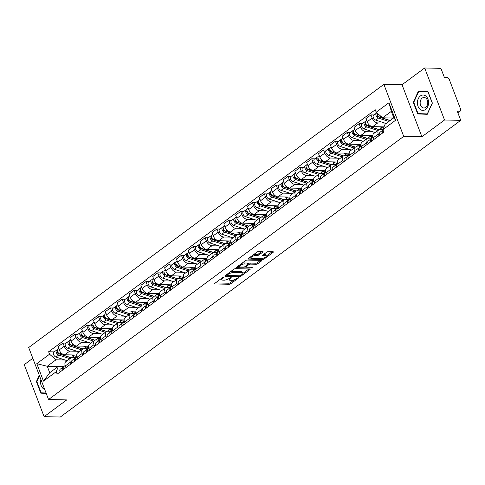 <?xml version="1.0" encoding="UTF-8"?>
<svg xmlns="http://www.w3.org/2000/svg" width="485" height="485" viewBox="0 0 485 485"><rect width="100%" height="100%" fill="white"/><g stroke="black" fill="none" stroke-linecap="round" stroke-linejoin="round"><path stroke-width="0.73" d="M223.755 277.159L222.67 277.535L214.752 283.398A1.158 0.394 159.1 0 0 214.467 283.828A1.158 0.394 159.1 0 0 214.806 283.967L229.211 284.271A1.158 0.394 159.1 0 0 230.757 283.737L238.675 277.869L238.632 277.469L236.528 278.602A3.716 1.255 159.1 0 1 231.581 280.318L230.381 280.294A3.716 1.255 159.1 0 1 229.296 279.851A3.716 1.255 159.1 0 1 230.205 278.475L231.193 277.317L229.09 278.451A3.716 1.255 159.1 0 1 224.143 280.16L222.942 280.136A3.716 1.255 159.1 0 1 221.857 279.693A3.716 1.255 159.1 0 1 222.767 278.317L223.755 277.159M262.761 252.127A1.158 0.394 159.1 0 0 263.046 251.697A1.158 0.394 159.1 0 0 262.706 251.557L258.663 251.472A1.158 0.394 159.1 0 0 257.117 252.012L248.326 258.523A1.158 0.394 159.1 0 0 248.041 258.96A1.158 0.394 159.1 0 0 248.381 259.093L262.785 259.396A1.158 0.394 159.1 0 0 264.331 258.863L273.122 252.345A1.158 0.394 159.1 0 0 273.407 251.915A1.158 0.394 159.1 0 0 273.067 251.776L268.187 251.673A1.158 0.394 159.1 0 0 266.641 252.212L262.876 255.001A1.158 0.394 159.1 0 0 262.591 255.431A1.158 0.394 159.1 0 0 262.931 255.565L265.356 255.619A3.104 1.049 159.1 0 1 266.259 255.989A3.104 1.049 159.1 0 1 264.695 257.638A3.104 1.049 159.1 0 1 261.366 258.572L251.885 258.372A3.104 1.049 159.1 0 1 250.975 258.002A3.104 1.049 159.1 0 1 252.539 256.353A3.104 1.049 159.1 0 1 255.874 255.419L257.45 255.45A1.158 0.394 159.1 0 0 258.996 254.916L262.761 252.127L262.543 251.557M403.726 136.382L421.901 136.764L444.527 120.001L460.75 120.341L60.334 417.009L44.111 416.67L66.736 399.907L48.555 399.525L403.726 136.382L383.865 84.372L28.694 347.521L48.555 399.525M235.486 268.648A1.158 0.394 159.1 0 0 233.94 269.181L225.149 275.698A1.158 0.394 159.1 0 0 224.864 276.129A1.158 0.394 159.1 0 0 225.204 276.268L239.608 276.565A1.158 0.394 159.1 0 0 241.154 276.032L249.945 269.514A1.158 0.394 159.1 0 0 250.23 269.084A1.158 0.394 159.1 0 0 249.89 268.951L235.486 268.648M236.735 267.114L245.531 260.597A1.158 0.394 159.1 0 1 247.077 260.063L261.482 260.36A1.158 0.394 159.1 0 1 261.815 260.5A1.158 0.394 159.1 0 1 261.536 260.93L257.771 263.719A1.158 0.394 159.1 0 1 256.225 264.252L250.381 264.131A1.158 0.394 159.1 0 0 248.841 264.671L246.344 266.52A1.158 0.394 159.1 0 0 246.059 266.95A1.158 0.394 159.1 0 0 246.398 267.089L252.479 267.217L251.436 267.987L236.789 267.684A1.158 0.394 159.1 0 1 236.45 267.544A1.158 0.394 159.1 0 1 236.735 267.114M444.527 120.001L424.666 67.991L440.889 68.33L444.405 77.533L446.934 77.588A2.364 1.425 53.5 0 1 449.359 79.704L460.598 109.137A2.364 1.425 53.5 0 1 460.374 111.004L457.888 112.847M32.816 358.312L24.25 364.659L44.111 416.67M424.666 67.991L402.041 84.754L383.865 84.372M460.75 120.341L457.234 111.132L459.762 111.186A2.364 1.425 53.5 0 0 460.374 111.004M70.968 363.908L70.331 362.234A5.438 3.274 -126.5 0 1 70.84 357.942L65.833 361.652A5.438 3.274 53.5 0 0 65.317 365.945L65.96 367.618M76.86 351.225L69.791 351.079A5.438 3.274 -126.5 0 1 64.214 346.217L59.2 349.928A5.438 3.274 53.5 0 0 64.778 354.79L76.739 355.044M59.2 349.928L57.988 346.757L63.001 343.041L66.069 343.107M70.84 357.942A5.438 3.274 -126.5 0 1 72.253 357.53L75.933 357.603M64.214 346.217L63.001 343.041M82.814 355.129L82.171 353.462A5.438 3.274 -126.5 0 1 82.686 349.164L77.673 352.88A5.438 3.274 53.5 0 0 77.163 357.172L77.8 358.845M77.909 334.329L74.848 334.268L69.834 337.978L71.046 341.155A5.438 3.274 53.5 0 0 76.624 346.017L88.585 346.266M82.686 349.164A5.438 3.274 -126.5 0 1 84.099 348.751L87.779 348.83M88.706 342.452L81.632 342.301A5.438 3.274 -126.5 0 1 76.054 337.439L74.848 334.268M94.654 346.357L94.017 344.683A5.438 3.274 -126.5 0 1 94.526 340.391L89.519 344.101A5.438 3.274 53.5 0 0 89.01 348.394L89.646 350.067M89.755 325.556L86.688 325.49L81.68 329.206L82.893 332.377A5.438 3.274 53.5 0 0 88.464 337.239L100.431 337.493M94.526 340.391A5.438 3.274 -126.5 0 1 95.939 339.979L99.619 340.052M100.553 333.674L93.478 333.528A5.438 3.274 -126.5 0 1 87.9 328.666L86.688 325.49M106.5 337.578L105.863 335.911A5.438 3.274 -126.5 0 1 106.373 331.613L101.365 335.329A5.438 3.274 53.5 0 0 100.85 339.621L101.492 341.294M101.601 316.784L98.534 316.717L93.52 320.427L94.733 323.604A5.438 3.274 53.5 0 0 100.31 328.466L112.271 328.715M106.373 331.613A5.438 3.274 -126.5 0 1 107.785 331.2L111.465 331.279M112.393 324.901L105.324 324.75A5.438 3.274 -126.5 0 1 99.746 319.888L98.534 316.717M118.346 328.806L117.703 327.132A5.438 3.274 -126.5 0 1 118.219 322.84L113.205 326.55A5.438 3.274 53.5 0 0 112.696 330.849L113.332 332.516M113.441 308.005L110.38 307.945L105.366 311.655L106.579 314.826A5.438 3.274 53.5 0 0 112.156 319.688L124.118 319.942M118.219 322.84A5.438 3.274 -126.5 0 1 119.631 322.428L123.311 322.507M124.239 316.123L117.164 315.978A5.438 3.274 -126.5 0 1 111.586 311.115L110.38 307.945M130.186 320.027L129.55 318.36A5.438 3.274 -126.5 0 1 130.059 314.068L125.051 317.778A5.438 3.274 53.5 0 0 124.542 322.07L125.178 323.744M125.288 299.233L122.22 299.166L117.212 302.876L118.425 306.053A5.438 3.274 53.5 0 0 123.996 310.915L135.964 311.164M130.059 314.068A5.438 3.274 -126.5 0 1 131.471 313.649L135.151 313.728M136.085 307.351L129.01 307.205A5.438 3.274 -126.5 0 1 123.432 302.337L122.22 299.166M142.032 311.255L141.396 309.582A5.438 3.274 -126.5 0 1 141.905 305.289L136.891 309A5.438 3.274 53.5 0 0 136.382 313.298L137.019 314.965M137.134 290.454L134.066 290.394L129.052 294.104L130.265 297.275A5.438 3.274 53.5 0 0 135.842 302.137L147.804 302.391M141.905 305.289A5.438 3.274 -126.5 0 1 143.317 304.877L146.997 304.956M147.925 298.578L140.856 298.427A5.438 3.274 -126.5 0 1 135.279 293.564L134.066 290.394M153.878 302.482L153.236 300.809A5.438 3.274 -126.5 0 1 153.751 296.517L148.737 300.227A5.438 3.274 53.5 0 0 148.228 304.519L148.865 306.193M148.974 281.682L145.912 281.615L140.899 285.332L142.111 288.502A5.438 3.274 53.5 0 0 147.689 293.364L159.65 293.613M153.751 296.517A5.438 3.274 -126.5 0 1 155.158 296.099L158.844 296.177M159.771 289.8L152.696 289.654A5.438 3.274 -126.5 0 1 147.119 284.786L145.912 281.615M165.718 293.704L165.082 292.031A5.438 3.274 -126.5 0 1 165.591 287.738L160.583 291.455A5.438 3.274 53.5 0 0 160.068 295.747L160.711 297.414M160.82 272.903L157.752 272.843L152.745 276.553L153.951 279.724A5.438 3.274 53.5 0 0 159.529 284.592L171.496 284.84M165.591 287.738A5.438 3.274 -126.5 0 1 167.004 287.326L170.684 287.405M171.617 281.027L164.542 280.876A5.438 3.274 -126.5 0 1 158.965 276.013L157.752 272.843M177.565 284.931L176.928 283.258A5.438 3.274 -126.5 0 1 177.437 278.966L172.424 282.676A5.438 3.274 53.5 0 0 171.914 286.968L172.551 288.642M172.666 264.131L169.598 264.064L164.585 267.781L165.797 270.951A5.438 3.274 53.5 0 0 171.375 275.813L183.336 276.062M177.437 278.966A5.438 3.274 -126.5 0 1 178.85 278.548L182.53 278.626M183.457 272.249L176.388 272.103A5.438 3.274 -126.5 0 1 170.811 267.235L169.598 264.064M189.411 276.153L188.768 274.48A5.438 3.274 -126.5 0 1 189.283 270.187L184.27 273.904A5.438 3.274 53.5 0 0 183.76 278.196L184.397 279.869M184.506 255.352L181.438 255.292L176.431 259.002L177.643 262.173A5.438 3.274 53.5 0 0 183.221 267.041L195.182 267.29M189.283 270.187A5.438 3.274 -126.5 0 1 190.69 269.775L194.37 269.854M195.303 263.476L188.228 263.325A5.438 3.274 -126.5 0 1 182.651 258.463L181.438 255.292M201.251 267.38L200.614 265.707A5.438 3.274 -126.5 0 1 201.123 261.415L196.116 265.125A5.438 3.274 53.5 0 0 195.6 269.417L196.243 271.091M196.352 246.58L193.285 246.513L188.277 250.23L189.483 253.4A5.438 3.274 53.5 0 0 195.061 258.262L207.028 258.511M201.123 261.415A5.438 3.274 -126.5 0 1 202.536 261.003L206.216 261.075M207.15 254.698L200.075 254.552A5.438 3.274 -126.5 0 1 194.497 249.69L193.285 246.513M213.097 258.602L212.46 256.929A5.438 3.274 -126.5 0 1 212.97 252.636L207.956 256.353A5.438 3.274 53.5 0 0 207.447 260.645L208.083 262.318M208.198 237.802L205.131 237.741L200.117 241.451L201.33 244.622A5.438 3.274 53.5 0 0 206.907 249.49L218.868 249.739M212.97 252.636A5.438 3.274 -126.5 0 1 214.382 252.224L218.062 252.303M218.99 245.925L211.915 245.774A5.438 3.274 -126.5 0 1 206.343 240.912L205.131 237.741M224.943 249.83L224.3 248.156A5.438 3.274 -126.5 0 1 224.816 243.864L219.802 247.574A5.438 3.274 53.5 0 0 219.293 251.867L219.929 253.54M220.038 229.029L216.971 228.962L211.963 232.679L213.176 235.849A5.438 3.274 53.5 0 0 218.753 240.712L230.714 240.966M224.816 243.864A5.438 3.274 -126.5 0 1 226.222 243.452L229.902 243.525M230.836 237.147L223.761 237.001A5.438 3.274 -126.5 0 1 218.183 232.139L216.971 228.962M236.783 241.051L236.146 239.378A5.438 3.274 -126.5 0 1 236.656 235.086L231.648 238.802A5.438 3.274 53.5 0 0 231.133 243.094L231.775 244.767M231.885 220.251L228.817 220.19L223.803 223.9L225.016 227.077A5.438 3.274 53.5 0 0 230.593 231.939L242.555 232.188M236.656 235.086A5.438 3.274 -126.5 0 1 238.068 234.673L241.748 234.752M242.676 228.374L235.607 228.223A5.438 3.274 -126.5 0 1 230.029 223.361L228.817 220.19M248.629 232.279L247.993 230.605A5.438 3.274 -126.5 0 1 248.502 226.313L243.488 230.023A5.438 3.274 53.5 0 0 242.979 234.316L243.615 235.989M243.725 211.478L240.663 211.411L235.649 215.128L236.862 218.298A5.438 3.274 53.5 0 0 242.439 223.161L254.401 223.415M248.502 226.313A5.438 3.274 -126.5 0 1 249.914 225.901L253.594 225.974M254.522 219.596L247.447 219.45A5.438 3.274 -126.5 0 1 241.876 214.588L240.663 211.411M260.469 223.5L259.833 221.833A5.438 3.274 -126.5 0 1 260.342 217.535L255.334 221.251A5.438 3.274 53.5 0 0 254.825 225.543L255.462 227.216M255.571 202.706L252.503 202.639L247.495 206.349L248.708 209.526A5.438 3.274 53.5 0 0 254.285 214.388L266.247 214.637M260.342 217.535A5.438 3.274 -126.5 0 1 261.754 217.122L265.434 217.201M266.368 210.823L259.293 210.672A5.438 3.274 -126.5 0 1 253.716 205.81L252.503 202.639M272.315 214.728L271.679 213.054A5.438 3.274 -126.5 0 1 272.188 208.762L267.18 212.472A5.438 3.274 53.5 0 0 266.665 216.765L267.308 218.438M267.417 193.927L264.349 193.861L259.336 197.577L260.548 200.748A5.438 3.274 53.5 0 0 266.126 205.61L278.087 205.864M272.188 208.762A5.438 3.274 -126.5 0 1 273.601 208.35L277.281 208.423M278.208 202.045L271.139 201.899A5.438 3.274 -126.5 0 1 265.562 197.037L264.349 193.861M284.161 205.949L283.519 204.282A5.438 3.274 -126.5 0 1 284.034 199.99L279.02 203.7A5.438 3.274 53.5 0 0 278.511 207.992L279.148 209.665M279.257 185.155L276.195 185.088L271.182 188.798L272.394 191.975A5.438 3.274 53.5 0 0 277.972 196.837L289.933 197.086M284.034 199.99A5.438 3.274 -126.5 0 1 285.447 199.571L289.127 199.65M290.054 193.272L282.979 193.127A5.438 3.274 -126.5 0 1 277.402 188.259L276.195 185.088M296.002 197.177L295.365 195.504A5.438 3.274 -126.5 0 1 295.874 191.211L290.867 194.921A5.438 3.274 53.5 0 0 290.357 199.22L290.994 200.887M291.103 176.376L288.035 176.316L283.028 180.026L284.24 183.197A5.438 3.274 53.5 0 0 289.812 188.059L301.779 188.313M295.874 191.211A5.438 3.274 -126.5 0 1 297.287 190.799L300.967 190.878M301.9 184.494L294.825 184.348A5.438 3.274 -126.5 0 1 289.248 179.486L288.035 176.316M307.848 188.398L307.211 186.731A5.438 3.274 -126.5 0 1 307.72 182.439L302.713 186.149A5.438 3.274 53.5 0 0 302.197 190.441L302.84 192.115M302.949 167.604L299.882 167.537L294.868 171.247L296.08 174.424A5.438 3.274 53.5 0 0 301.658 179.286L313.619 179.535M307.72 182.439A5.438 3.274 -126.5 0 1 309.133 182.02L312.813 182.099M313.74 175.722L306.672 175.576A5.438 3.274 -126.5 0 1 301.094 170.708L299.882 167.537M319.694 179.626L319.051 177.953A5.438 3.274 -126.5 0 1 319.566 173.66L314.553 177.377A5.438 3.274 53.5 0 0 314.044 181.669L314.68 183.336M314.789 158.825L311.728 158.765L306.714 162.475L307.926 165.646A5.438 3.274 53.5 0 0 313.504 170.514L325.465 170.762M319.566 173.66A5.438 3.274 -126.5 0 1 320.979 173.248L324.659 173.327M325.587 166.949L318.512 166.798A5.438 3.274 -126.5 0 1 312.934 161.935L311.728 158.765M331.534 170.853L330.897 169.18A5.438 3.274 -126.5 0 1 331.407 164.888L326.399 168.598A5.438 3.274 53.5 0 0 325.884 172.89L326.526 174.564M326.635 150.053L323.568 149.986L318.56 153.703L319.767 156.873A5.438 3.274 53.5 0 0 325.344 161.735L337.311 161.984M331.407 164.888A5.438 3.274 -126.5 0 1 332.819 164.47L336.499 164.548M337.433 158.171L330.358 158.025A5.438 3.274 -126.5 0 1 324.78 153.157L323.568 149.986M343.38 162.075L342.743 160.402A5.438 3.274 -126.5 0 1 343.253 156.109L338.239 159.826A5.438 3.274 53.5 0 0 337.73 164.118L338.366 165.785M338.481 141.274L335.414 141.214L330.4 144.924L331.613 148.095A5.438 3.274 53.5 0 0 337.19 152.963L349.151 153.212M343.253 156.109A5.438 3.274 -126.5 0 1 344.665 155.697L348.345 155.776M349.273 149.398L342.204 149.247A5.438 3.274 -126.5 0 1 336.626 144.384L335.414 141.214M355.226 153.302L354.583 151.629A5.438 3.274 -126.5 0 1 355.099 147.337L350.085 151.047A5.438 3.274 53.5 0 0 349.576 155.339L350.212 157.013M350.322 132.502L347.254 132.435L342.246 136.152L343.459 139.322A5.438 3.274 53.5 0 0 349.036 144.184L360.998 144.433M355.099 147.337A5.438 3.274 -126.5 0 1 356.505 146.925L360.191 146.997M361.119 140.62L354.044 140.474A5.438 3.274 -126.5 0 1 348.466 135.612L347.254 132.435M367.066 144.524L366.43 142.851A5.438 3.274 -126.5 0 1 366.939 138.558L361.931 142.275A5.438 3.274 53.5 0 0 361.416 146.567L362.059 148.24M362.168 123.724L359.1 123.663L354.092 127.373L355.299 130.544A5.438 3.274 53.5 0 0 360.876 135.412L372.844 135.661M366.939 138.558A5.438 3.274 -126.5 0 1 368.351 138.146L372.031 138.225M372.965 131.847L365.89 131.696A5.438 3.274 -126.5 0 1 360.313 126.834L359.1 123.663M378.912 135.751L378.276 134.078A5.438 3.274 -126.5 0 1 378.785 129.786L373.771 133.496A5.438 3.274 53.5 0 0 373.262 137.788L373.899 139.462M374.014 114.951L370.946 114.884L365.933 118.601L367.145 121.771A5.438 3.274 53.5 0 0 372.722 126.633L384.011 126.87M378.785 129.786A5.438 3.274 -126.5 0 1 380.198 129.374L382.962 129.428M384.805 123.069L377.736 122.923A5.438 3.274 -126.5 0 1 372.159 118.061L370.946 114.884M65.02 360.003L55.987 359.815L47.257 366.284L49.719 372.729L58.455 366.26L64.087 366.381M58.121 366.508L47.257 366.284L36.811 363.659L49.561 354.208L55.987 359.815M58.455 366.26L56.236 371.686L43.48 381.137L36.811 363.659M376.184 112.217L388.94 102.765L395.614 120.238L382.859 129.689L385.072 124.269L393.802 117.8L391.34 111.35L382.61 117.819L376.184 112.217L375.251 109.768L48.633 351.764L49.561 354.208M56.236 371.686L57.169 374.129L383.793 132.132L382.859 129.689M39.291 375.257L36.411 381.58L40.837 393.171L46.208 393.377M421.901 136.764L402.041 84.754M427.946 91.489L418.403 91.125L413.293 102.347L417.718 113.939L427.255 114.302L432.371 103.081L427.946 91.489M382.61 117.819L393.468 118.043M54.223 351.88L48.633 351.764M43.48 381.137L49.719 372.729M393.802 117.8L395.614 120.238M391.34 111.35L388.94 102.765M44.141 392.941L46.184 393.317M44.256 393.244L40.837 393.171M46.069 393.014L41.158 392.826L36.866 381.592L36.411 381.58M421.022 113.708L427.285 114.248M421.138 114.011L417.718 113.939M413.753 102.359L413.293 102.347M221.433 278.451A3.716 1.255 159.1 0 0 221.457 278.657L221.857 279.693M228.871 278.602A3.716 1.255 159.1 0 0 228.902 278.808L229.296 279.851M215.364 282.949L228.811 283.228A1.158 0.394 159.1 0 0 230.357 282.694L234.328 279.754M242.87 273.425L248.938 268.926M225.755 275.244L226.834 275.268M227.089 275.116L227.125 275.51L239.772 275.777L241.93 274.601A3.716 1.255 159.1 0 0 242.839 273.225A3.716 1.255 159.1 0 0 241.754 272.782L233.115 272.6A3.716 1.255 159.1 0 0 228.168 274.316L227.089 275.116L226.834 274.449M242.839 273.225L242.445 272.182A3.716 1.255 159.1 0 0 241.36 271.739L241.754 272.782M229.969 272.121A3.716 1.255 159.1 0 1 232.715 271.558L241.36 271.739M260.53 260.342L257.371 262.682L257.771 263.719M247.926 264.01L248.441 263.628A1.158 0.394 159.1 0 1 249.987 263.094L255.825 263.216A1.158 0.394 159.1 0 0 257.371 262.682M246.016 266.841L244.64 266.811M239.499 266.708L237.347 266.659M244.325 264.004A3.104 1.049 159.1 0 0 240.99 264.937A3.104 1.049 159.1 0 0 239.426 266.592A3.104 1.049 159.1 0 0 240.336 266.962L243.676 267.029A1.158 0.394 159.1 0 0 245.222 266.495L247.72 264.646A1.158 0.394 159.1 0 0 248.005 264.216A1.158 0.394 159.1 0 0 247.665 264.076L244.325 264.004L243.925 262.967A3.104 1.049 159.1 0 0 241.76 263.391M239.008 265.428A3.104 1.049 159.1 0 0 239.032 265.55L239.426 266.592M248.005 264.216L247.605 263.173A1.158 0.394 159.1 0 0 247.265 263.034L247.665 264.076M243.925 262.967L247.265 263.034M253.388 254.777A3.104 1.049 159.1 0 1 255.474 254.376L257.056 254.413A1.158 0.394 159.1 0 0 258.602 253.879L261.754 251.539M250.557 256.874A3.104 1.049 159.1 0 0 250.581 256.965L250.975 258.002M266.259 255.989L265.865 254.946A3.104 1.049 159.1 0 0 264.955 254.576L265.356 255.619M263.488 254.546L264.955 254.576M266.283 256.08L272.115 251.757M248.932 258.075L251.048 258.117M76.812 355.917L74.66 357.512A7.093 4.268 -126.5 0 1 74.569 357.578M76.8 355.814A7.093 4.268 -126.5 0 1 74.181 355.778L71.586 354.935M71.21 357.724L60.019 354.08A2.958 1.776 -126.5 0 1 57.648 351.758A2.958 1.776 -126.5 0 1 57.836 349.206L58.685 348.576M58.861 353.395L57.915 353.377M70.986 357.657A5.559 3.34 -126.5 0 1 69.937 357.463L58.503 353.741A1.419 0.855 -126.5 0 1 57.369 352.625A1.419 0.855 -126.5 0 1 57.46 351.401A1.419 0.855 -126.5 0 1 57.497 351.37M69.864 358.664L58.727 355.038A2.958 1.776 -126.5 0 1 56.357 352.716A2.958 1.776 -126.5 0 1 56.545 350.164A2.958 1.776 -126.5 0 1 57.309 349.94L57.394 349.873M67.13 360.688L55.993 357.063A2.958 1.776 -126.5 0 1 53.623 354.741A2.958 1.776 -126.5 0 1 53.811 352.189L56.545 350.164M76.242 356.336L76.903 356.354M63.971 368.327A1.419 0.855 53.5 0 0 63.935 368.351A1.419 0.855 53.5 0 0 63.735 369.267M63.899 366.745L63.286 366.975A2.958 1.776 53.5 0 0 63.02 367.121A2.958 1.776 53.5 0 0 62.923 369.867M60.552 369A2.958 1.776 53.5 0 0 60.285 369.146A2.958 1.776 53.5 0 0 60.188 371.892M64.572 366.017A2.958 1.776 53.5 0 0 64.311 366.163A2.958 1.776 53.5 0 0 64.214 368.909M88.658 347.139L86.506 348.733A7.093 4.268 -126.5 0 1 86.415 348.8M88.64 347.042A7.093 4.268 -126.5 0 1 86.027 347.005L83.432 346.157M83.05 348.951L71.859 345.308A2.958 1.776 -126.5 0 1 69.494 342.986A2.958 1.776 -126.5 0 1 69.676 340.434L70.531 339.803M70.701 344.617L69.755 344.599M82.832 348.879A5.559 3.34 -126.5 0 1 81.783 348.685L70.349 344.962A1.419 0.855 -126.5 0 1 69.216 343.847A1.419 0.855 -126.5 0 1 69.3 342.622A1.419 0.855 -126.5 0 1 69.343 342.598M81.71 349.891L70.567 346.26A2.958 1.776 -126.5 0 1 68.203 343.944A2.958 1.776 -126.5 0 1 68.385 341.385A2.958 1.776 -126.5 0 1 69.155 341.161L69.24 341.1M78.976 351.916L67.833 348.285A2.958 1.776 -126.5 0 1 65.469 345.969A2.958 1.776 -126.5 0 1 65.657 343.416L68.385 341.385M88.088 347.563L88.749 347.575M100.504 338.366L98.346 339.961A7.093 4.268 -126.5 0 1 98.255 340.027M100.486 338.263A7.093 4.268 -126.5 0 1 97.867 338.227L95.272 337.384M94.896 340.173L83.705 336.529A2.958 1.776 -126.5 0 1 81.334 334.207A2.958 1.776 -126.5 0 1 81.522 331.655L82.371 331.025M82.547 335.844L81.601 335.826M94.678 340.106A5.559 3.34 -126.5 0 1 93.623 339.912L82.195 336.19A1.419 0.855 -126.5 0 1 81.056 335.074A1.419 0.855 -126.5 0 1 81.147 333.85A1.419 0.855 -126.5 0 1 81.183 333.825M93.55 341.113L82.414 337.487A2.958 1.776 -126.5 0 1 80.043 335.165A2.958 1.776 -126.5 0 1 80.231 332.613A2.958 1.776 -126.5 0 1 81.001 332.389L81.086 332.328M90.822 343.137L79.679 339.512A2.958 1.776 -126.5 0 1 77.309 337.19A2.958 1.776 -126.5 0 1 77.497 334.638L80.231 332.613M99.934 338.791L100.595 338.803M40.879 379.416A7.687 5.571 -88.8 0 0 43.129 388.497A7.687 5.571 -88.8 0 0 44.693 389.413M36.866 381.592L39.503 375.814M420.01 109.264A7.687 5.571 -88.8 0 0 427.697 106.742A7.687 5.571 -88.8 0 0 425.975 96.169A7.687 5.571 -88.8 0 0 418.288 98.691A7.687 5.571 -88.8 0 0 420.01 109.264M421.914 107.221A5.262 3.813 -88.8 0 0 423.848 107.997A5.262 3.813 -88.8 0 0 427.606 104.208A5.262 3.813 -88.8 0 0 426 98.255A5.262 3.813 -88.8 0 0 424.066 97.473A5.262 3.813 -88.8 0 0 420.313 101.268A5.262 3.813 -88.8 0 0 421.914 107.221M418.707 91.489L427.946 91.841L432.238 103.075L427.279 113.945L418.04 113.593L413.747 102.359L418.707 91.489L428.055 91.792M75.672 359.682L75.824 359.573A1.419 0.855 53.5 0 0 75.775 359.579A1.419 0.855 53.5 0 0 75.575 360.488M75.745 357.966L75.126 358.197A2.958 1.776 53.5 0 0 74.86 358.342A2.958 1.776 53.5 0 0 74.769 361.089M72.392 360.222A2.958 1.776 53.5 0 0 72.132 360.367A2.958 1.776 53.5 0 0 72.035 363.113M76.418 357.245A2.958 1.776 53.5 0 0 76.151 357.384A2.958 1.776 53.5 0 0 76.06 360.137M87.658 350.776A1.419 0.855 53.5 0 0 87.621 350.8A1.419 0.855 53.5 0 0 87.421 351.716M87.585 349.194L86.973 349.424A2.958 1.776 53.5 0 0 86.706 349.57A2.958 1.776 53.5 0 0 86.615 352.316M84.238 351.449A2.958 1.776 53.5 0 0 83.972 351.595A2.958 1.776 53.5 0 0 83.881 354.341M88.264 348.466A2.958 1.776 53.5 0 0 87.997 348.612A2.958 1.776 53.5 0 0 87.9 351.358M112.344 329.588L110.192 331.188A7.093 4.268 -126.5 0 1 110.101 331.249M112.332 329.491A7.093 4.268 -126.5 0 1 109.713 329.454L107.118 328.606M106.742 331.4L95.545 327.757A2.958 1.776 -126.5 0 1 93.181 325.435A2.958 1.776 -126.5 0 1 93.369 322.883L94.217 322.252M94.393 327.072L93.447 327.048M106.518 331.328A5.559 3.34 -126.5 0 1 105.469 331.134L94.035 327.411A1.419 0.855 -126.5 0 1 92.902 326.296A1.419 0.855 -126.5 0 1 92.993 325.071A1.419 0.855 -126.5 0 1 93.029 325.047M105.397 332.34L94.26 328.709A2.958 1.776 -126.5 0 1 91.889 326.393A2.958 1.776 -126.5 0 1 92.077 323.841A2.958 1.776 -126.5 0 1 92.841 323.61L92.926 323.55M102.662 334.365L91.526 330.734A2.958 1.776 -126.5 0 1 89.155 328.418A2.958 1.776 -126.5 0 1 89.343 325.865L92.077 323.841M111.774 330.012L112.435 330.024M124.19 320.815L122.038 322.41A7.093 4.268 -126.5 0 1 121.947 322.476M124.172 320.712A7.093 4.268 -126.5 0 1 121.559 320.676L118.964 319.833M118.582 322.628L107.391 318.978A2.958 1.776 -126.5 0 1 105.021 316.656A2.958 1.776 -126.5 0 1 105.209 314.104L106.063 313.474M106.233 318.293L105.287 318.275M118.364 322.555A5.559 3.34 -126.5 0 1 117.315 322.361L105.882 318.639A1.419 0.855 -126.5 0 1 104.748 317.523A1.419 0.855 -126.5 0 1 104.833 316.299A1.419 0.855 -126.5 0 1 104.875 316.275M117.243 323.562L106.1 319.936A2.958 1.776 -126.5 0 1 103.735 317.614A2.958 1.776 -126.5 0 1 103.917 315.062A2.958 1.776 -126.5 0 1 104.687 314.838L104.772 314.777M114.508 325.587L103.366 321.961A2.958 1.776 -126.5 0 1 101.001 319.639A2.958 1.776 -126.5 0 1 101.189 317.087L103.917 315.062M123.62 321.24L124.281 321.252M136.036 312.037L133.878 313.637A7.093 4.268 -126.5 0 1 133.787 313.698M136.018 311.94A7.093 4.268 -126.5 0 1 133.399 311.904L130.804 311.055M130.429 313.85L119.237 310.206A2.958 1.776 -126.5 0 1 116.867 307.884A2.958 1.776 -126.5 0 1 117.055 305.332L117.903 304.701M118.079 309.521L117.134 309.497M130.21 313.777A5.559 3.34 -126.5 0 1 129.155 313.583L117.728 309.86A1.419 0.855 -126.5 0 1 116.588 308.751A1.419 0.855 -126.5 0 1 116.679 307.52A1.419 0.855 -126.5 0 1 116.715 307.496M129.083 314.789L117.946 311.158A2.958 1.776 -126.5 0 1 115.575 308.842A2.958 1.776 -126.5 0 1 115.763 306.29A2.958 1.776 -126.5 0 1 116.533 306.065L116.618 305.999M126.349 316.814L115.212 313.183A2.958 1.776 -126.5 0 1 112.841 310.867A2.958 1.776 -126.5 0 1 113.029 308.314L115.763 306.29M135.467 312.461L136.127 312.473M99.364 342.131L99.51 342.022A1.419 0.855 53.5 0 0 99.467 342.028A1.419 0.855 53.5 0 0 99.267 342.937M99.431 340.415L98.819 340.646A2.958 1.776 53.5 0 0 98.552 340.791A2.958 1.776 53.5 0 0 98.455 343.538M96.085 342.671A2.958 1.776 53.5 0 0 95.818 342.816A2.958 1.776 53.5 0 0 95.721 345.562M100.104 339.694A2.958 1.776 53.5 0 0 99.843 339.839A2.958 1.776 53.5 0 0 99.746 342.586M111.35 333.225A1.419 0.855 53.5 0 0 111.307 333.256A1.419 0.855 53.5 0 0 111.107 334.165M111.271 331.643L110.659 331.873A2.958 1.776 53.5 0 0 110.392 332.019A2.958 1.776 53.5 0 0 110.301 334.765M107.925 333.898A2.958 1.776 53.5 0 0 107.658 334.044A2.958 1.776 53.5 0 0 107.567 336.79M111.95 330.916A2.958 1.776 53.5 0 0 111.683 331.061A2.958 1.776 53.5 0 0 111.592 333.807M123.051 324.58L123.196 324.471A1.419 0.855 53.5 0 0 123.154 324.477A1.419 0.855 53.5 0 0 122.954 325.393M123.117 322.864L122.505 323.101A2.958 1.776 53.5 0 0 122.238 323.24A2.958 1.776 53.5 0 0 122.141 325.993M119.771 325.126A2.958 1.776 53.5 0 0 119.504 325.265A2.958 1.776 53.5 0 0 119.413 328.018M123.796 322.143A2.958 1.776 53.5 0 0 123.529 322.289A2.958 1.776 53.5 0 0 123.432 325.035M147.876 303.264L145.724 304.859A7.093 4.268 -126.5 0 1 145.633 304.926M147.864 303.167A7.093 4.268 -126.5 0 1 145.245 303.125L142.651 302.282M142.275 305.077L131.077 301.427A2.958 1.776 -126.5 0 1 128.713 299.112A2.958 1.776 -126.5 0 1 128.901 296.553L129.75 295.923M129.925 300.742L128.974 300.724M142.05 305.004A5.559 3.34 -126.5 0 1 141.002 304.81L129.568 301.088A1.419 0.855 -126.5 0 1 128.434 299.972A1.419 0.855 -126.5 0 1 128.525 298.748A1.419 0.855 -126.5 0 1 128.561 298.724M140.929 306.011L129.792 302.385A2.958 1.776 -126.5 0 1 127.422 300.063A2.958 1.776 -126.5 0 1 127.61 297.511A2.958 1.776 -126.5 0 1 128.373 297.287L128.458 297.226M138.195 308.036L127.058 304.41A2.958 1.776 -126.5 0 1 124.687 302.088A2.958 1.776 -126.5 0 1 124.875 299.536L127.61 297.511M147.307 303.689L147.967 303.701M135.036 315.674A1.419 0.855 53.5 0 0 135 315.705A1.419 0.855 53.5 0 0 134.8 316.614M134.963 314.092L134.345 314.322A2.958 1.776 53.5 0 0 134.084 314.468A2.958 1.776 53.5 0 0 133.987 317.214M131.617 316.347A2.958 1.776 53.5 0 0 131.35 316.493A2.958 1.776 53.5 0 0 131.253 319.239M135.636 313.365A2.958 1.776 53.5 0 0 135.37 313.51A2.958 1.776 53.5 0 0 135.279 316.256M159.723 294.486L157.57 296.086A7.093 4.268 -126.5 0 1 157.479 296.147M159.704 294.389A7.093 4.268 -126.5 0 1 157.091 294.353L154.497 293.51M154.115 296.299L142.923 292.655A2.958 1.776 -126.5 0 1 140.553 290.333A2.958 1.776 -126.5 0 1 140.741 287.781L141.596 287.15M141.766 291.97L140.82 291.946M153.897 296.226A5.559 3.34 -126.5 0 1 152.848 296.032L141.414 292.31A1.419 0.855 -126.5 0 1 140.274 291.2A1.419 0.855 -126.5 0 1 140.365 289.969A1.419 0.855 -126.5 0 1 140.407 289.945M152.775 297.238L141.632 293.613A2.958 1.776 -126.5 0 1 139.268 291.291A2.958 1.776 -126.5 0 1 139.45 288.739A2.958 1.776 -126.5 0 1 140.22 288.514L140.304 288.448M150.041 299.263L138.898 295.638A2.958 1.776 -126.5 0 1 136.534 293.316A2.958 1.776 -126.5 0 1 136.715 290.764L139.45 288.739M159.153 294.91L159.814 294.922M146.876 306.902A1.419 0.855 53.5 0 0 146.84 306.926A1.419 0.855 53.5 0 0 146.64 307.842M146.803 305.314L146.191 305.55A2.958 1.776 53.5 0 0 145.924 305.689A2.958 1.776 53.5 0 0 145.833 308.442M143.457 307.575A2.958 1.776 53.5 0 0 143.19 307.714A2.958 1.776 53.5 0 0 143.099 310.467M147.482 304.592A2.958 1.776 53.5 0 0 147.216 304.738A2.958 1.776 53.5 0 0 147.125 307.484M171.569 285.713L169.41 287.308A7.093 4.268 -126.5 0 1 169.32 287.375M171.551 285.616A7.093 4.268 -126.5 0 1 168.932 285.574L166.337 284.731M165.961 287.526L154.77 283.877A2.958 1.776 -126.5 0 1 152.399 281.561A2.958 1.776 -126.5 0 1 152.587 279.002L153.436 278.372M153.612 283.191L152.666 283.173M165.743 287.453A5.559 3.34 -126.5 0 1 164.688 287.259L153.26 283.537A1.419 0.855 -126.5 0 1 152.12 282.422A1.419 0.855 -126.5 0 1 152.211 281.197A1.419 0.855 -126.5 0 1 152.248 281.173M164.615 288.466L153.478 284.834A2.958 1.776 -126.5 0 1 151.108 282.512A2.958 1.776 -126.5 0 1 151.296 279.96A2.958 1.776 -126.5 0 1 152.06 279.736L152.151 279.675M161.881 290.491L150.744 286.859A2.958 1.776 -126.5 0 1 148.374 284.537A2.958 1.776 -126.5 0 1 148.562 281.985L151.296 279.96M170.993 286.138L171.66 286.15M158.722 298.123A1.419 0.855 53.5 0 0 158.686 298.154A1.419 0.855 53.5 0 0 158.486 299.063M158.65 296.541L158.037 296.771A2.958 1.776 53.5 0 0 157.77 296.917A2.958 1.776 53.5 0 0 157.673 299.663M155.303 298.796A2.958 1.776 53.5 0 0 155.036 298.942A2.958 1.776 53.5 0 0 154.945 301.688M159.329 295.814A2.958 1.776 53.5 0 0 159.062 295.959A2.958 1.776 53.5 0 0 158.965 298.705M183.409 276.941L181.257 278.535A7.093 4.268 -126.5 0 1 181.166 278.596M183.397 276.838A7.093 4.268 -126.5 0 1 180.778 276.802L178.183 275.959M177.807 278.748L166.61 275.104A2.958 1.776 -126.5 0 1 164.245 272.782A2.958 1.776 -126.5 0 1 164.427 270.23L165.282 269.599M165.458 274.419L164.506 274.395M177.583 278.675A5.559 3.34 -126.5 0 1 176.534 278.487L165.1 274.759A1.419 0.855 -126.5 0 1 163.966 273.649A1.419 0.855 -126.5 0 1 164.057 272.424A1.419 0.855 -126.5 0 1 164.094 272.394M176.461 279.687L165.318 276.062A2.958 1.776 -126.5 0 1 162.954 273.74A2.958 1.776 -126.5 0 1 163.142 271.188A2.958 1.776 -126.5 0 1 163.906 270.963L163.991 270.897M173.727 281.712L162.59 278.087A2.958 1.776 -126.5 0 1 160.22 275.765A2.958 1.776 -126.5 0 1 160.408 273.213L163.142 271.188M182.839 277.359L183.5 277.378M170.423 289.478L170.575 289.369A1.419 0.855 53.5 0 0 170.532 289.375A1.419 0.855 53.5 0 0 170.332 290.291M170.496 287.763L169.877 287.999A2.958 1.776 53.5 0 0 169.617 288.138A2.958 1.776 53.5 0 0 169.52 290.891M167.149 290.024A2.958 1.776 53.5 0 0 166.882 290.169A2.958 1.776 53.5 0 0 166.785 292.916M171.169 287.041A2.958 1.776 53.5 0 0 170.902 287.187A2.958 1.776 53.5 0 0 170.811 289.933M195.255 268.163L193.103 269.757A7.093 4.268 -126.5 0 1 193.006 269.824M195.237 268.066A7.093 4.268 -126.5 0 1 192.624 268.029L190.023 267.18M189.647 269.975L178.456 266.326A2.958 1.776 -126.5 0 1 176.085 264.01A2.958 1.776 -126.5 0 1 176.273 261.457L177.128 260.821M177.298 265.641L176.352 265.622M189.429 269.902A5.559 3.34 -126.5 0 1 188.38 269.708L176.946 265.986A1.419 0.855 -126.5 0 1 175.806 264.871A1.419 0.855 -126.5 0 1 175.897 263.646A1.419 0.855 -126.5 0 1 175.934 263.622M188.307 270.915L177.164 267.284A2.958 1.776 -126.5 0 1 174.794 264.962A2.958 1.776 -126.5 0 1 174.982 262.409A2.958 1.776 -126.5 0 1 175.752 262.185L175.837 262.124M185.573 272.94L174.43 269.308A2.958 1.776 -126.5 0 1 172.066 266.986A2.958 1.776 -126.5 0 1 172.248 264.434L174.982 262.409M194.685 268.587L195.346 268.599M182.408 280.579A1.419 0.855 53.5 0 0 182.372 280.603A1.419 0.855 53.5 0 0 182.172 281.512M182.336 278.99L181.723 279.221A2.958 1.776 53.5 0 0 181.457 279.366A2.958 1.776 53.5 0 0 181.366 282.112M178.989 281.245A2.958 1.776 53.5 0 0 178.722 281.391A2.958 1.776 53.5 0 0 178.632 284.137M183.015 278.263A2.958 1.776 53.5 0 0 182.748 278.408A2.958 1.776 53.5 0 0 182.657 281.154M207.101 259.39L204.943 260.985A7.093 4.268 -126.5 0 1 204.852 261.051M207.083 259.287A7.093 4.268 -126.5 0 1 204.464 259.251L201.869 258.408M201.493 261.197L190.302 257.553A2.958 1.776 -126.5 0 1 187.931 255.231A2.958 1.776 -126.5 0 1 188.119 252.679L188.968 252.048M189.144 256.868L188.198 256.85M201.275 261.124A5.559 3.34 -126.5 0 1 200.22 260.936L188.792 257.208A1.419 0.855 -126.5 0 1 187.653 256.098A1.419 0.855 -126.5 0 1 187.743 254.874A1.419 0.855 -126.5 0 1 187.78 254.843M200.147 262.136L189.011 258.511A2.958 1.776 -126.5 0 1 186.64 256.189A2.958 1.776 -126.5 0 1 186.828 253.637A2.958 1.776 -126.5 0 1 187.592 253.412L187.677 253.346M197.413 264.161L186.276 260.536A2.958 1.776 -126.5 0 1 183.906 258.214A2.958 1.776 -126.5 0 1 184.094 255.662L186.828 253.637M206.525 259.808L207.192 259.827M194.255 271.8A1.419 0.855 53.5 0 0 194.218 271.824A1.419 0.855 53.5 0 0 194.018 272.74M194.182 270.218L193.57 270.448A2.958 1.776 53.5 0 0 193.303 270.594A2.958 1.776 53.5 0 0 193.206 273.34M190.835 272.473A2.958 1.776 53.5 0 0 190.569 272.618A2.958 1.776 53.5 0 0 190.478 275.365M194.861 269.49A2.958 1.776 53.5 0 0 194.594 269.636A2.958 1.776 53.5 0 0 194.497 272.382M218.941 250.612L216.789 252.206A7.093 4.268 -126.5 0 1 216.698 252.273M218.929 250.515A7.093 4.268 -126.5 0 1 216.31 250.478L213.715 249.629M213.339 252.424L202.142 248.775A2.958 1.776 -126.5 0 1 199.778 246.459A2.958 1.776 -126.5 0 1 199.959 243.906L200.814 243.276M200.984 248.09L200.038 248.071M213.115 252.352A5.559 3.34 -126.5 0 1 212.066 252.158L200.632 248.435A1.419 0.855 -126.5 0 1 199.499 247.32A1.419 0.855 -126.5 0 1 199.584 246.095A1.419 0.855 -126.5 0 1 199.626 246.071M211.993 253.364L200.851 249.733A2.958 1.776 -126.5 0 1 198.486 247.411A2.958 1.776 -126.5 0 1 198.674 244.858A2.958 1.776 -126.5 0 1 199.438 244.634L199.523 244.573M209.259 255.389L198.123 251.757A2.958 1.776 -126.5 0 1 195.752 249.442A2.958 1.776 -126.5 0 1 195.94 246.883L198.674 244.858M218.371 251.036L219.032 251.048M206.101 263.028A1.419 0.855 53.5 0 0 206.058 263.052A1.419 0.855 53.5 0 0 205.864 263.961M206.028 261.439L205.41 261.67A2.958 1.776 53.5 0 0 205.143 261.815A2.958 1.776 53.5 0 0 205.052 264.561M202.675 263.694A2.958 1.776 53.5 0 0 202.415 263.84A2.958 1.776 53.5 0 0 202.318 266.586M206.701 260.718A2.958 1.776 53.5 0 0 206.434 260.857A2.958 1.776 53.5 0 0 206.343 263.61M230.787 241.839L228.635 243.434A7.093 4.268 -126.5 0 1 228.538 243.5M230.769 241.736A7.093 4.268 -126.5 0 1 228.156 241.7L225.555 240.857M225.179 243.646L213.988 240.002A2.958 1.776 -126.5 0 1 211.618 237.68A2.958 1.776 -126.5 0 1 211.806 235.128L212.66 234.498M212.83 239.317L211.884 239.299M224.961 243.579A5.559 3.34 -126.5 0 1 223.912 243.385L212.478 239.663A1.419 0.855 -126.5 0 1 211.339 238.547A1.419 0.855 -126.5 0 1 211.43 237.323A1.419 0.855 -126.5 0 1 211.466 237.292M223.834 244.585L212.697 240.96A2.958 1.776 -126.5 0 1 210.326 238.638A2.958 1.776 -126.5 0 1 210.514 236.086A2.958 1.776 -126.5 0 1 211.284 235.862L211.369 235.795M221.105 246.61L209.963 242.985A2.958 1.776 -126.5 0 1 207.598 240.663A2.958 1.776 -126.5 0 1 207.78 238.111L210.514 236.086M230.217 242.257L230.878 242.276M217.801 254.376L217.947 254.267A1.419 0.855 53.5 0 0 217.904 254.273A1.419 0.855 53.5 0 0 217.704 255.189M217.868 252.667L217.256 252.897A2.958 1.776 53.5 0 0 216.989 253.043A2.958 1.776 53.5 0 0 216.898 255.789M214.522 254.922A2.958 1.776 53.5 0 0 214.255 255.068A2.958 1.776 53.5 0 0 214.164 257.814M218.547 251.939A2.958 1.776 53.5 0 0 218.28 252.085A2.958 1.776 53.5 0 0 218.189 254.831M242.627 233.061L240.475 234.655A7.093 4.268 -126.5 0 1 240.384 234.722M242.615 232.964A7.093 4.268 -126.5 0 1 239.996 232.927L237.401 232.079M237.026 234.873L225.834 231.23A2.958 1.776 -126.5 0 1 223.464 228.908A2.958 1.776 -126.5 0 1 223.652 226.356L224.5 225.725M224.676 230.539L223.731 230.52M236.807 234.801A5.559 3.34 -126.5 0 1 235.752 234.607L224.325 230.884A1.419 0.855 -126.5 0 1 223.185 229.769A1.419 0.855 -126.5 0 1 223.276 228.544A1.419 0.855 -126.5 0 1 223.312 228.52M235.68 235.813L224.543 232.182A2.958 1.776 -126.5 0 1 222.172 229.866A2.958 1.776 -126.5 0 1 222.36 227.307A2.958 1.776 -126.5 0 1 223.124 227.083L223.209 227.022M232.945 237.838L221.809 234.206A2.958 1.776 -126.5 0 1 219.438 231.891A2.958 1.776 -126.5 0 1 219.626 229.332L222.36 227.307M242.057 233.485L242.718 233.497M229.787 245.477A1.419 0.855 53.5 0 0 229.751 245.501A1.419 0.855 53.5 0 0 229.55 246.41M229.714 243.888L229.102 244.119A2.958 1.776 53.5 0 0 228.835 244.264A2.958 1.776 53.5 0 0 228.738 247.01M226.368 246.144A2.958 1.776 53.5 0 0 226.101 246.289A2.958 1.776 53.5 0 0 226.004 249.035M230.393 243.167A2.958 1.776 53.5 0 0 230.126 243.306A2.958 1.776 53.5 0 0 230.029 246.059M254.473 224.288L252.321 225.883A7.093 4.268 -126.5 0 1 252.23 225.949M254.455 224.185A7.093 4.268 -126.5 0 1 251.842 224.149L249.248 223.306M248.866 226.095L237.674 222.451A2.958 1.776 -126.5 0 1 235.31 220.129A2.958 1.776 -126.5 0 1 235.492 217.577L236.347 216.947M236.516 221.766L235.571 221.748M248.647 226.028A5.559 3.34 -126.5 0 1 247.599 225.834L236.165 222.112A1.419 0.855 -126.5 0 1 235.031 220.996A1.419 0.855 -126.5 0 1 235.116 219.772A1.419 0.855 -126.5 0 1 235.158 219.747M247.526 227.035L236.383 223.409A2.958 1.776 -126.5 0 1 234.019 221.087A2.958 1.776 -126.5 0 1 234.2 218.535A2.958 1.776 -126.5 0 1 234.97 218.311L235.055 218.244M244.792 229.059L233.655 225.434A2.958 1.776 -126.5 0 1 231.284 223.112A2.958 1.776 -126.5 0 1 231.472 220.56L234.2 218.535M253.904 224.707L254.564 224.725M241.633 236.698A1.419 0.855 53.5 0 0 241.591 236.722A1.419 0.855 53.5 0 0 241.397 237.638M241.56 235.116L240.942 235.346A2.958 1.776 53.5 0 0 240.675 235.492A2.958 1.776 53.5 0 0 240.584 238.238M238.208 237.371A2.958 1.776 53.5 0 0 237.947 237.517A2.958 1.776 53.5 0 0 237.85 240.263M242.233 234.388A2.958 1.776 53.5 0 0 241.966 234.534A2.958 1.776 53.5 0 0 241.876 237.28M266.32 215.51L264.161 217.11A7.093 4.268 -126.5 0 1 264.07 217.171M266.301 215.413A7.093 4.268 -126.5 0 1 263.682 215.376L261.088 214.528M260.712 217.322L249.52 213.679A2.958 1.776 -126.5 0 1 247.15 211.357A2.958 1.776 -126.5 0 1 247.338 208.805L248.187 208.174M248.362 212.988L247.417 212.97M260.493 217.25A5.559 3.34 -126.5 0 1 259.445 217.056L248.011 213.333A1.419 0.855 -126.5 0 1 246.871 212.218A1.419 0.855 -126.5 0 1 246.962 210.993A1.419 0.855 -126.5 0 1 246.998 210.969M259.366 218.262L248.229 214.631A2.958 1.776 -126.5 0 1 245.859 212.315A2.958 1.776 -126.5 0 1 246.047 209.762A2.958 1.776 -126.5 0 1 246.816 209.532L246.901 209.471M256.638 220.287L245.495 216.656A2.958 1.776 -126.5 0 1 243.124 214.34A2.958 1.776 -126.5 0 1 243.312 211.787L246.047 209.762M265.75 215.934L266.41 215.946M253.473 227.926A1.419 0.855 53.5 0 0 253.437 227.95A1.419 0.855 53.5 0 0 253.237 228.859M253.4 226.337L252.788 226.568A2.958 1.776 53.5 0 0 252.521 226.713A2.958 1.776 53.5 0 0 252.43 229.46M250.054 228.593A2.958 1.776 53.5 0 0 249.787 228.738A2.958 1.776 53.5 0 0 249.696 231.484M254.079 225.616A2.958 1.776 53.5 0 0 253.813 225.755A2.958 1.776 53.5 0 0 253.716 228.508M278.16 206.737L276.007 208.332A7.093 4.268 -126.5 0 1 275.916 208.398M278.147 206.634A7.093 4.268 -126.5 0 1 275.529 206.598L272.934 205.755M272.558 208.544L261.366 204.9A2.958 1.776 -126.5 0 1 258.996 202.578A2.958 1.776 -126.5 0 1 259.184 200.026L260.033 199.396M260.209 204.215L259.263 204.197M272.334 208.477A5.559 3.34 -126.5 0 1 271.285 208.283L259.851 204.561A1.419 0.855 -126.5 0 1 258.717 203.445A1.419 0.855 -126.5 0 1 258.808 202.221A1.419 0.855 -126.5 0 1 258.844 202.196M271.212 209.484L260.075 205.858A2.958 1.776 -126.5 0 1 257.705 203.536A2.958 1.776 -126.5 0 1 257.893 200.984A2.958 1.776 -126.5 0 1 258.657 200.76L258.741 200.699M268.478 211.508L257.341 207.883A2.958 1.776 -126.5 0 1 254.971 205.561A2.958 1.776 -126.5 0 1 255.158 203.009L257.893 200.984M277.59 207.162L278.251 207.174M265.18 219.275L265.325 219.165A1.419 0.855 53.5 0 0 265.283 219.178A1.419 0.855 53.5 0 0 265.083 220.087M265.246 217.565L264.634 217.795A2.958 1.776 53.5 0 0 264.367 217.941A2.958 1.776 53.5 0 0 264.27 220.687M261.9 219.82A2.958 1.776 53.5 0 0 261.633 219.966A2.958 1.776 53.5 0 0 261.536 222.712M265.919 216.837A2.958 1.776 53.5 0 0 265.659 216.983A2.958 1.776 53.5 0 0 265.562 219.729M290.006 197.959L287.854 199.559A7.093 4.268 -126.5 0 1 287.763 199.62M289.988 197.862A7.093 4.268 -126.5 0 1 287.375 197.825L284.78 196.977M284.398 199.771L273.207 196.128A2.958 1.776 -126.5 0 1 270.842 193.806A2.958 1.776 -126.5 0 1 271.024 191.254L271.879 190.623M272.049 195.443L271.103 195.419M284.18 199.699A5.559 3.34 -126.5 0 1 283.131 199.505L271.697 195.782A1.419 0.855 -126.5 0 1 270.563 194.667A1.419 0.855 -126.5 0 1 270.648 193.442A1.419 0.855 -126.5 0 1 270.691 193.418M283.058 200.711L271.915 197.08A2.958 1.776 -126.5 0 1 269.551 194.764A2.958 1.776 -126.5 0 1 269.733 192.212A2.958 1.776 -126.5 0 1 270.503 191.981L270.588 191.921M280.324 202.736L269.181 199.105A2.958 1.776 -126.5 0 1 266.817 196.789A2.958 1.776 -126.5 0 1 267.005 194.236L269.733 192.212M289.436 198.383L290.097 198.395M277.165 210.375A1.419 0.855 53.5 0 0 277.123 210.399A1.419 0.855 53.5 0 0 276.923 211.314M277.087 208.786L276.474 209.017A2.958 1.776 53.5 0 0 276.207 209.162A2.958 1.776 53.5 0 0 276.117 211.909M273.74 211.048A2.958 1.776 53.5 0 0 273.479 211.187A2.958 1.776 53.5 0 0 273.382 213.94M277.766 208.065A2.958 1.776 53.5 0 0 277.499 208.21A2.958 1.776 53.5 0 0 277.408 210.957M301.852 189.186L299.694 190.781A7.093 4.268 -126.5 0 1 299.603 190.847M301.834 189.089A7.093 4.268 -126.5 0 1 299.215 189.047L296.62 188.204M296.244 190.999L285.053 187.349A2.958 1.776 -126.5 0 1 282.682 185.027A2.958 1.776 -126.5 0 1 282.87 182.475L283.719 181.845M283.895 186.664L282.949 186.646M296.026 190.926A5.559 3.34 -126.5 0 1 294.971 190.732L283.543 187.01A1.419 0.855 -126.5 0 1 282.403 185.894A1.419 0.855 -126.5 0 1 282.494 184.67A1.419 0.855 -126.5 0 1 282.531 184.646M294.898 191.933L283.761 188.307A2.958 1.776 -126.5 0 1 281.391 185.985A2.958 1.776 -126.5 0 1 281.579 183.433A2.958 1.776 -126.5 0 1 282.349 183.209L282.434 183.148M292.164 193.958L281.027 190.332A2.958 1.776 -126.5 0 1 278.657 188.01A2.958 1.776 -126.5 0 1 278.845 185.458L281.579 183.433M301.282 189.611L301.943 189.623M288.866 201.724L289.012 201.614A1.419 0.855 53.5 0 0 288.969 201.627A1.419 0.855 53.5 0 0 288.769 202.536M288.933 200.014L288.32 200.244A2.958 1.776 53.5 0 0 288.054 200.39A2.958 1.776 53.5 0 0 287.963 203.136M285.586 202.269A2.958 1.776 53.5 0 0 285.319 202.415A2.958 1.776 53.5 0 0 285.228 205.161M289.612 199.286A2.958 1.776 53.5 0 0 289.345 199.432A2.958 1.776 53.5 0 0 289.248 202.178M313.692 180.408L311.54 182.008A7.093 4.268 -126.5 0 1 311.449 182.069M313.68 180.311A7.093 4.268 -126.5 0 1 311.061 180.274L308.466 179.426M308.09 182.221L296.893 178.577A2.958 1.776 -126.5 0 1 294.528 176.255A2.958 1.776 -126.5 0 1 294.716 173.703L295.565 173.072M295.741 177.892L294.795 177.868M307.866 182.148A5.559 3.34 -126.5 0 1 306.817 181.954L295.383 178.231A1.419 0.855 -126.5 0 1 294.25 177.122A1.419 0.855 -126.5 0 1 294.34 175.891A1.419 0.855 -126.5 0 1 294.377 175.867M306.744 183.16L295.608 179.529A2.958 1.776 -126.5 0 1 293.237 177.213A2.958 1.776 -126.5 0 1 293.425 174.661A2.958 1.776 -126.5 0 1 294.189 174.436L294.274 174.37M304.01 185.185L292.873 181.56A2.958 1.776 -126.5 0 1 290.503 179.238A2.958 1.776 -126.5 0 1 290.691 176.685L293.425 174.661M313.122 180.832L313.783 180.844M300.852 192.824A1.419 0.855 53.5 0 0 300.815 192.848A1.419 0.855 53.5 0 0 300.615 193.764M300.779 191.235L300.16 191.472A2.958 1.776 53.5 0 0 299.9 191.611A2.958 1.776 53.5 0 0 299.803 194.364M297.432 193.497A2.958 1.776 53.5 0 0 297.166 193.636A2.958 1.776 53.5 0 0 297.069 196.389M301.452 190.514A2.958 1.776 53.5 0 0 301.191 190.66A2.958 1.776 53.5 0 0 301.094 193.406M325.538 171.635L323.386 173.23A7.093 4.268 -126.5 0 1 323.295 173.297M325.52 171.538A7.093 4.268 -126.5 0 1 322.907 171.496L320.312 170.653M319.93 173.448L308.739 169.798A2.958 1.776 -126.5 0 1 306.368 167.483A2.958 1.776 -126.5 0 1 306.556 164.924L307.411 164.294M307.581 169.113L306.635 169.095M319.712 173.375A5.559 3.34 -126.5 0 1 318.663 173.181L307.229 169.459A1.419 0.855 -126.5 0 1 306.096 168.344A1.419 0.855 -126.5 0 1 306.18 167.119A1.419 0.855 -126.5 0 1 306.223 167.095M318.59 174.382L307.448 170.756A2.958 1.776 -126.5 0 1 305.083 168.434A2.958 1.776 -126.5 0 1 305.265 165.882A2.958 1.776 -126.5 0 1 306.035 165.658L306.12 165.597M315.856 176.407L304.713 172.781A2.958 1.776 -126.5 0 1 302.349 170.459A2.958 1.776 -126.5 0 1 302.531 167.907L305.265 165.882M324.968 172.06L325.629 172.072M312.552 184.173L312.704 184.064A1.419 0.855 53.5 0 0 312.655 184.076A1.419 0.855 53.5 0 0 312.455 184.985M312.619 182.463L312.007 182.693A2.958 1.776 53.5 0 0 311.74 182.839A2.958 1.776 53.5 0 0 311.649 185.585M309.272 184.718A2.958 1.776 53.5 0 0 309.006 184.864A2.958 1.776 53.5 0 0 308.915 187.61M313.298 181.736A2.958 1.776 53.5 0 0 313.031 181.881A2.958 1.776 53.5 0 0 312.94 184.627M337.384 162.857L335.226 164.457A7.093 4.268 -126.5 0 1 335.135 164.518M337.366 162.76A7.093 4.268 -126.5 0 1 334.747 162.724L332.152 161.881M331.776 164.67L320.585 161.026A2.958 1.776 -126.5 0 1 318.215 158.704A2.958 1.776 -126.5 0 1 318.403 156.152L319.251 155.521M319.427 160.341L318.481 160.317M331.558 164.597A5.559 3.34 -126.5 0 1 330.503 164.409L319.075 160.68A1.419 0.855 -126.5 0 1 317.936 159.571A1.419 0.855 -126.5 0 1 318.027 158.34A1.419 0.855 -126.5 0 1 318.063 158.316M330.43 165.609L319.294 161.984A2.958 1.776 -126.5 0 1 316.923 159.662A2.958 1.776 -126.5 0 1 317.111 157.11A2.958 1.776 -126.5 0 1 317.881 156.885L317.966 156.819M327.696 167.634L316.559 164.009A2.958 1.776 -126.5 0 1 314.189 161.687A2.958 1.776 -126.5 0 1 314.377 159.135L317.111 157.11M336.814 163.281L337.475 163.299M324.538 175.273A1.419 0.855 53.5 0 0 324.501 175.297A1.419 0.855 53.5 0 0 324.301 176.213M324.465 173.685L323.853 173.921A2.958 1.776 53.5 0 0 323.586 174.06A2.958 1.776 53.5 0 0 323.489 176.813M321.118 175.946A2.958 1.776 53.5 0 0 320.852 176.085A2.958 1.776 53.5 0 0 320.761 178.838M325.144 172.963A2.958 1.776 53.5 0 0 324.877 173.109A2.958 1.776 53.5 0 0 324.78 175.855M349.224 154.084L347.072 155.679A7.093 4.268 -126.5 0 1 346.981 155.746M349.212 153.987A7.093 4.268 -126.5 0 1 346.593 153.951L343.998 153.102M343.622 155.897L332.425 152.248A2.958 1.776 -126.5 0 1 330.061 149.932A2.958 1.776 -126.5 0 1 330.249 147.379L331.097 146.743M331.273 151.562L330.321 151.544M343.398 155.824A5.559 3.34 -126.5 0 1 342.349 155.63L330.916 151.908A1.419 0.855 -126.5 0 1 329.782 150.793A1.419 0.855 -126.5 0 1 329.873 149.568A1.419 0.855 -126.5 0 1 329.909 149.544M342.277 156.837L331.14 153.205A2.958 1.776 -126.5 0 1 328.769 150.883A2.958 1.776 -126.5 0 1 328.957 148.331A2.958 1.776 -126.5 0 1 329.721 148.107L329.806 148.046M339.542 158.862L328.406 155.23A2.958 1.776 -126.5 0 1 326.035 152.908A2.958 1.776 -126.5 0 1 326.223 150.356L328.957 148.331M348.654 154.509L349.315 154.521M336.238 166.628L336.39 166.519A1.419 0.855 53.5 0 0 336.347 166.525A1.419 0.855 53.5 0 0 336.147 167.434M336.311 164.912L335.693 165.142A2.958 1.776 53.5 0 0 335.432 165.288A2.958 1.776 53.5 0 0 335.335 168.034M332.965 167.167A2.958 1.776 53.5 0 0 332.698 167.313A2.958 1.776 53.5 0 0 332.601 170.059M336.984 164.185A2.958 1.776 53.5 0 0 336.717 164.33A2.958 1.776 53.5 0 0 336.626 167.076M361.07 145.312L358.918 146.906A7.093 4.268 -126.5 0 1 358.827 146.973M361.052 145.209A7.093 4.268 -126.5 0 1 358.439 145.173L355.844 144.33M355.463 147.119L344.271 143.475A2.958 1.776 -126.5 0 1 341.901 141.153A2.958 1.776 -126.5 0 1 342.089 138.601L342.943 137.97M343.113 142.79L342.167 142.772M355.244 147.046A5.559 3.34 -126.5 0 1 354.195 146.858L342.762 143.13A1.419 0.855 -126.5 0 1 341.622 142.02A1.419 0.855 -126.5 0 1 341.713 140.796A1.419 0.855 -126.5 0 1 341.755 140.765M354.123 148.058L342.98 144.433A2.958 1.776 -126.5 0 1 340.609 142.111A2.958 1.776 -126.5 0 1 340.797 139.559A2.958 1.776 -126.5 0 1 341.567 139.334L341.652 139.268M351.389 150.083L340.246 146.458A2.958 1.776 -126.5 0 1 337.881 144.136A2.958 1.776 -126.5 0 1 338.063 141.584L340.797 139.559M360.5 145.73L361.161 145.749M348.224 157.722A1.419 0.855 53.5 0 0 348.188 157.746A1.419 0.855 53.5 0 0 347.987 158.662M348.151 156.134L347.539 156.37A2.958 1.776 53.5 0 0 347.272 156.51A2.958 1.776 53.5 0 0 347.181 159.262M344.805 158.395A2.958 1.776 53.5 0 0 344.538 158.54A2.958 1.776 53.5 0 0 344.447 161.287M348.83 155.412A2.958 1.776 53.5 0 0 348.563 155.558A2.958 1.776 53.5 0 0 348.472 158.304M372.916 136.534L370.758 138.128A7.093 4.268 -126.5 0 1 370.667 138.195M372.898 136.437A7.093 4.268 -126.5 0 1 370.279 136.4L367.685 135.551M367.309 138.346L356.117 134.697A2.958 1.776 -126.5 0 1 353.747 132.381A2.958 1.776 -126.5 0 1 353.935 129.828L354.784 129.192M354.959 134.012L354.014 133.993M367.09 138.273A5.559 3.34 -126.5 0 1 366.036 138.079L354.608 134.357A1.419 0.855 -126.5 0 1 353.468 133.242A1.419 0.855 -126.5 0 1 353.559 132.017A1.419 0.855 -126.5 0 1 353.595 131.993M365.963 139.286L354.826 135.654A2.958 1.776 -126.5 0 1 352.456 133.333A2.958 1.776 -126.5 0 1 352.643 130.78A2.958 1.776 -126.5 0 1 353.407 130.556L353.492 130.495M363.229 141.311L352.092 137.679A2.958 1.776 -126.5 0 1 349.721 135.357A2.958 1.776 -126.5 0 1 349.909 132.805L352.643 130.78M372.341 136.958L373.007 136.97M359.931 149.077L360.076 148.968A1.419 0.855 53.5 0 0 360.034 148.974A1.419 0.855 53.5 0 0 359.834 149.883M359.997 147.361L359.385 147.592A2.958 1.776 53.5 0 0 359.118 147.737A2.958 1.776 53.5 0 0 359.021 150.483M356.651 149.616A2.958 1.776 53.5 0 0 356.384 149.762A2.958 1.776 53.5 0 0 356.293 152.508M360.676 146.634A2.958 1.776 53.5 0 0 360.41 146.779A2.958 1.776 53.5 0 0 360.313 149.525M383.162 128.937L382.604 129.356A7.093 4.268 -126.5 0 1 382.513 129.422M383.599 127.87A7.093 4.268 -126.5 0 1 382.125 127.622L379.531 126.779M379.155 129.568L367.957 125.924A2.958 1.776 -126.5 0 1 365.593 123.602A2.958 1.776 -126.5 0 1 365.775 121.05L366.63 120.419M366.805 125.239L365.854 125.221M378.93 129.495A5.559 3.34 -126.5 0 1 377.882 129.307L366.448 125.579A1.419 0.855 -126.5 0 1 365.314 124.469A1.419 0.855 -126.5 0 1 365.405 123.245A1.419 0.855 -126.5 0 1 365.441 123.214M377.809 130.507L366.666 126.882A2.958 1.776 -126.5 0 1 364.302 124.56A2.958 1.776 -126.5 0 1 364.49 122.008A2.958 1.776 -126.5 0 1 365.253 121.783L365.338 121.717M375.075 132.532L363.938 128.907A2.958 1.776 -126.5 0 1 361.567 126.585A2.958 1.776 -126.5 0 1 361.755 124.033L364.49 122.008M371.916 140.171A1.419 0.855 53.5 0 0 371.874 140.195A1.419 0.855 53.5 0 0 371.68 141.111M371.843 138.589L371.225 138.819A2.958 1.776 53.5 0 0 370.964 138.965A2.958 1.776 53.5 0 0 370.867 141.711M368.497 140.844A2.958 1.776 53.5 0 0 368.23 140.989A2.958 1.776 53.5 0 0 368.133 143.736M372.516 137.861A2.958 1.776 53.5 0 0 372.25 138.007A2.958 1.776 53.5 0 0 372.159 140.753M390.14 120.516L379.803 117.146A2.958 1.776 -126.5 0 1 377.154 113.06M392.874 118.492L391.371 118M378.646 116.461L377.7 116.442M390.007 120.613A5.559 3.34 -126.5 0 1 389.728 120.529L378.294 116.806A1.419 0.855 -126.5 0 1 377.154 115.691A1.419 0.855 -126.5 0 1 377.245 114.466A1.419 0.855 -126.5 0 1 377.281 114.442M388.849 121.468L378.512 118.104A2.958 1.776 -126.5 0 1 376.142 115.788A2.958 1.776 -126.5 0 1 376.33 113.229A2.958 1.776 -126.5 0 1 377.094 113.005L377.142 113.126M386.115 123.493L375.778 120.128A2.958 1.776 -126.5 0 1 373.414 117.813A2.958 1.776 -126.5 0 1 373.595 115.254L376.33 113.229M383.58 131.58A1.419 0.855 53.5 0 0 383.52 132.332M383.004 130.071A2.958 1.776 53.5 0 0 382.804 130.186A2.958 1.776 53.5 0 0 382.713 132.932M380.337 132.065A2.958 1.776 53.5 0 0 380.07 132.211A2.958 1.776 53.5 0 0 379.979 134.957M360.313 126.834L355.299 130.544M348.466 135.612L343.459 139.322M336.626 144.384L331.613 148.095M324.78 153.157L319.767 156.873M312.934 161.935L307.926 165.646M301.094 170.708L296.08 174.424M289.248 179.486L284.24 183.197M277.402 188.259L272.394 191.975M265.562 197.037L260.548 200.748M253.716 205.81L248.708 209.526M241.876 214.588L236.862 218.298M230.029 223.361L225.016 227.077M218.183 232.139L213.176 235.849M206.343 240.912L201.33 244.622M194.497 249.69L189.483 253.4M182.651 258.463L177.643 262.173M170.811 267.235L165.797 270.951M158.965 276.013L153.951 279.724M147.119 284.786L142.111 288.502M135.279 293.564L130.265 297.275M123.432 302.337L118.425 306.053M111.586 311.115L106.579 314.826M99.746 319.888L94.733 323.604M87.9 328.666L82.893 332.377M76.054 337.439L71.046 341.155M372.159 118.061L367.145 121.771M377.736 122.923L372.722 126.633M365.89 131.696L360.876 135.412M366.43 142.851L361.416 146.567M354.044 140.474L349.036 144.184M354.583 151.629L349.576 155.339M342.204 149.247L337.19 152.963M342.743 160.402L337.73 164.118M330.358 158.025L325.344 161.735M330.897 169.18L325.884 172.89M318.512 166.798L313.504 170.514M319.051 177.953L314.044 181.669M306.672 175.576L301.658 179.286M307.211 186.731L302.197 190.441M294.825 184.348L289.812 188.059M295.365 195.504L290.357 199.22M282.979 193.127L277.972 196.837M283.519 204.282L278.511 207.992M271.139 201.899L266.126 205.61M271.679 213.054L266.665 216.765M259.293 210.672L254.285 214.388M259.833 221.833L254.825 225.543M247.447 219.45L242.439 223.161M247.993 230.605L242.979 234.316M235.607 228.223L230.593 231.939M236.146 239.378L231.133 243.094M223.761 237.001L218.753 240.712M224.3 248.156L219.293 251.867M211.915 245.774L206.907 249.49M212.46 256.929L207.447 260.645M200.075 254.552L195.061 258.262M200.614 265.707L195.6 269.417M188.228 263.325L183.221 267.041M188.768 274.48L183.76 278.196M176.388 272.103L171.375 275.813M176.928 283.258L171.914 286.968M164.542 280.876L159.529 284.592M165.082 292.031L160.068 295.747M152.696 289.654L147.689 293.364M153.236 300.809L148.228 304.519M140.856 298.427L135.842 302.137M141.396 309.582L136.382 313.298M129.01 307.205L123.996 310.915M129.55 318.36L124.542 322.07M117.164 315.978L112.156 319.688M117.703 327.132L112.696 330.849M105.324 324.75L100.31 328.466M105.863 335.911L100.85 339.621M93.478 333.528L88.464 337.239M94.017 344.683L89.01 348.394M81.632 342.301L76.624 346.017M82.171 353.462L77.163 357.172M69.791 351.079L64.778 354.79M70.331 362.234L65.317 365.945M378.276 134.078L373.262 137.788M457.81 112.635L459.762 111.186M222.512 277.65L222.767 278.317M231.084 277.317L231.23 277.711M229.951 277.808L230.205 278.475M238.523 277.475L238.675 277.869M230.357 282.694L230.757 283.737M228.811 283.228L229.211 284.271M214.631 283.501L214.806 283.967M223.64 277.165L223.791 277.559M249.726 268.945L249.945 269.514M240.899 275.365L241.154 276.032M239.299 275.765L239.608 276.565M225.028 275.801L225.204 276.268M232.715 271.558L233.115 272.6M227.914 273.649L228.168 274.316M261.318 260.36L261.536 260.93M255.825 263.216L256.225 264.252M249.987 263.094L250.381 264.131M248.441 263.628L248.841 264.671M246.089 265.853L246.344 266.52M251.127 267.187L251.436 267.987M236.613 267.211L236.789 267.684M258.602 253.879L258.996 254.916M257.056 254.413L257.45 255.45M255.474 254.376L255.874 255.419M262.755 255.098L262.931 255.565M272.903 251.776L273.122 252.345M263.986 257.971L264.331 258.863M262.427 258.456L262.785 259.396M248.205 258.626L248.381 259.093M71.78 357.56L74.181 355.778M60.019 354.08L61.334 353.104M55.993 357.063L58.727 355.038M83.626 348.782L86.027 347.005M71.859 345.308L73.18 344.326M67.833 348.285L70.567 346.26M95.466 340.009L97.867 338.227M83.705 336.529L85.027 335.553M79.679 339.512L82.414 337.487M107.312 331.231L109.713 329.454M95.545 327.757L96.867 326.775M91.526 330.734L94.26 328.709M119.158 322.458L121.559 320.676M107.391 318.978L108.713 318.002M103.366 321.961L106.1 319.936M130.999 313.68L133.399 311.904M119.237 310.206L120.559 309.224M115.212 313.183L117.946 311.158M142.845 304.907L145.245 303.125M131.077 301.427L132.399 300.451M127.058 304.41L129.792 302.385M154.685 296.129L157.091 294.353M142.923 292.655L144.245 291.673M138.898 295.638L141.632 293.613M166.531 287.356L168.932 285.574M154.77 283.877L156.091 282.9M150.744 286.859L153.478 284.834M178.377 278.584L180.778 276.802M166.61 275.104L167.931 274.122M162.59 278.087L165.318 276.062M190.217 269.805L192.624 268.029M178.456 266.326L179.777 265.35M174.43 269.308L177.164 267.284M202.063 261.033L204.464 259.251M190.302 257.553L191.623 256.571M186.276 260.536L189.011 258.511M213.909 252.255L216.31 250.478M202.142 248.775L203.464 247.799M198.123 251.757L200.851 249.733M225.749 243.482L228.156 241.7M213.988 240.002L215.31 239.026M209.963 242.985L212.697 240.96M237.595 234.704L239.996 232.927M225.834 231.23L227.15 230.248M221.809 234.206L224.543 232.182M249.442 225.931L251.842 224.149M237.674 222.451L238.996 221.475M233.655 225.434L236.383 223.409M261.282 217.153L263.682 215.376M249.52 213.679L250.842 212.697M245.495 216.656L248.229 214.631M273.128 208.38L275.529 206.598M261.366 204.9L262.682 203.924M257.341 207.883L260.075 205.858M284.974 199.602L287.375 197.825M273.207 196.128L274.528 195.146M269.181 199.105L271.915 197.08M296.814 190.829L299.215 189.047M285.053 187.349L286.374 186.373M281.027 190.332L283.761 188.307M308.66 182.051L311.061 180.274M296.893 178.577L298.214 177.595M292.873 181.56L295.608 179.529M320.506 173.278L322.907 171.496M308.739 169.798L310.06 168.822M304.713 172.781L307.448 170.756M332.346 164.5L334.747 162.724M320.585 161.026L321.907 160.044M316.559 164.009L319.294 161.984M344.192 155.727L346.593 153.951M332.425 152.248L333.747 151.272M328.406 155.23L331.14 153.205M356.032 146.955L358.439 145.173M344.271 143.475L345.593 142.493M340.246 146.458L342.98 144.433M367.879 138.176L370.279 136.4M356.117 134.697L357.439 133.721M352.092 137.679L354.826 135.654M379.725 129.404L382.125 127.622M367.957 125.924L369.279 124.948M363.938 128.907L366.666 126.882M379.803 117.146L380.907 116.333M375.778 120.128L378.512 118.104M226.592 274.631L226.889 275.413M245.737 266.113L246.059 266.95M63.02 367.121L60.285 369.146M65.172 365.52L64.311 366.163M74.86 358.342L72.132 360.367M77.018 356.748L76.151 357.384M86.706 349.57L83.972 351.595M88.858 347.975L87.997 348.612M98.552 340.791L95.818 342.816M100.704 339.197L99.843 339.839M110.392 332.019L107.658 334.044M112.55 330.424L111.683 331.061M122.238 323.24L119.504 325.265M124.39 321.646L123.529 322.289M134.084 314.468L131.35 316.493M136.236 312.873L135.37 313.51M145.924 305.689L143.19 307.714M148.083 304.095L147.216 304.738M157.77 296.917L155.036 298.942M159.923 295.323L159.062 295.959M169.617 288.138L166.882 290.169M171.769 286.544L170.902 287.187M181.457 279.366L178.722 281.391M183.609 277.772L182.748 278.408M193.303 270.594L190.569 272.618M195.455 268.993L194.594 269.636M205.143 261.815L202.415 263.84M207.301 260.221L206.434 260.857M216.989 253.043L214.255 255.068M219.141 251.442L218.28 252.085M228.835 244.264L226.101 246.289M230.987 242.67L230.126 243.306M240.675 235.492L237.947 237.517M242.833 233.891L241.966 234.534M252.521 226.713L249.787 228.738M254.673 225.119L253.813 225.755M264.367 217.941L261.633 219.966M266.52 216.346L265.659 216.983M276.207 209.162L273.479 211.187M278.366 207.568L277.499 208.21M288.054 200.39L285.319 202.415M290.206 198.795L289.345 199.432M299.9 191.611L297.166 193.636M302.052 190.017L301.191 190.66M311.74 182.839L309.006 184.864M313.898 181.244L313.031 181.881M323.586 174.06L320.852 176.085M325.738 172.466L324.877 173.109M335.432 165.288L332.698 167.313M337.584 163.694L336.717 164.33M347.272 156.51L344.538 158.54M349.424 154.915L348.563 155.558M359.118 147.737L356.384 149.762M361.27 146.143L360.41 146.779M370.964 138.965L368.23 140.989M373.117 137.364L372.25 138.007M382.804 130.186L380.07 132.211"/></g></svg>
